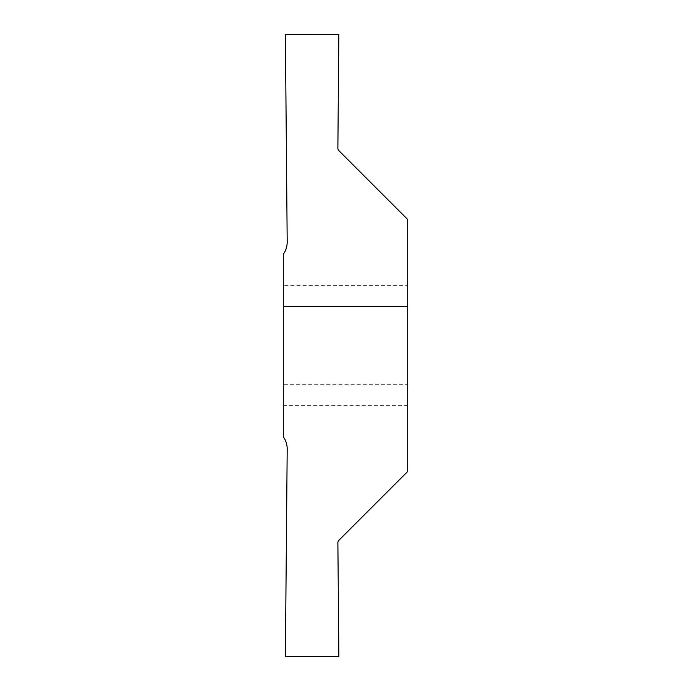 <?xml version="1.0" encoding="UTF-8"?>
<svg xmlns="http://www.w3.org/2000/svg" width="691" height="691" viewBox="0 0 691 691"><rect width="100%" height="100%" fill="white"/><g stroke="black" fill="none" stroke-linecap="round" stroke-linejoin="round"><path stroke-width="0.52" stroke-dasharray="3.46 2.59" d="M283.31 285.383L283.31 405.617L283.31 285.383L407.69 285.383M283.31 405.617L407.69 405.617M407.69 384.714L407.69 471.538L338.478 540.751L337.873 542.236L338.823 656.45L285.383 656.407L287.197 448.986C287.197 444.486 285.901 440.4 283.31 436.721L283.31 254.279C285.901 250.6 287.197 246.514 287.197 242.014L285.383 34.593L338.866 34.593L337.873 148.764L338.478 150.249L407.69 219.462L407.69 384.714L283.31 384.714"/><path stroke-width="1.04" d="M407.69 285.383L407.69 405.617L407.69 285.383M283.31 306.286L283.31 436.721C285.901 440.4 287.197 444.486 287.197 448.986L285.383 656.407L338.866 656.407L337.873 542.236L338.478 540.751L407.69 471.538L407.69 306.286L283.31 306.286L283.31 254.279C285.901 250.6 287.197 246.514 287.197 242.014L285.383 34.593L338.823 34.55L337.873 148.764L338.478 150.249L407.69 219.462L407.69 306.286"/></g></svg>
